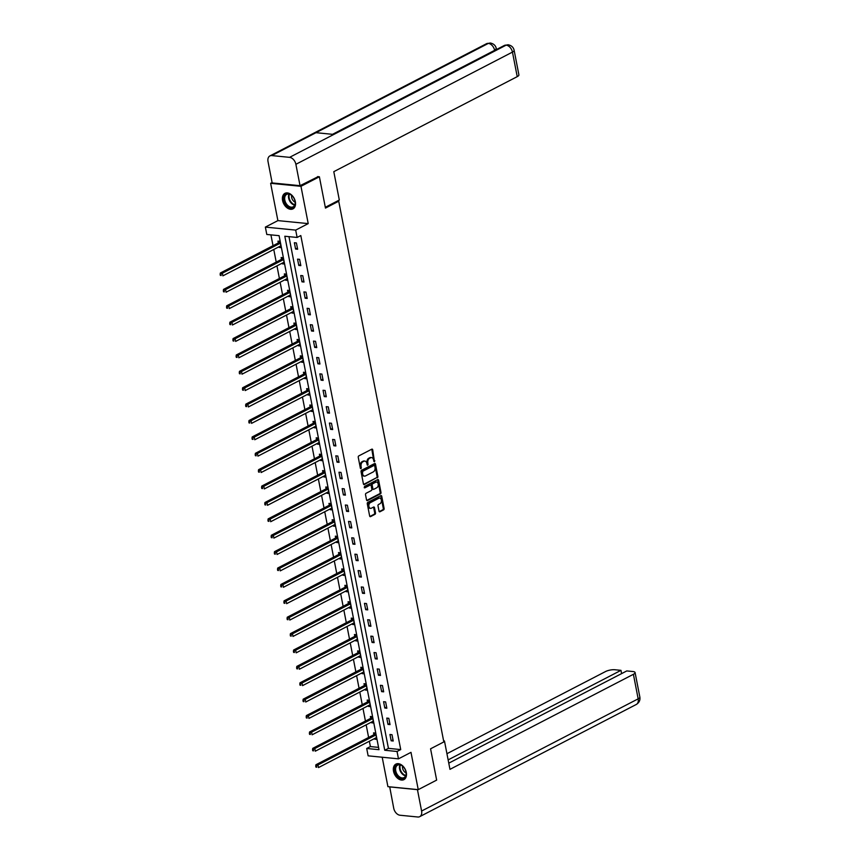 <?xml version="1.0" encoding="UTF-8"?>
<svg xmlns="http://www.w3.org/2000/svg" width="860" height="860" viewBox="0 0 860 860"><rect width="100%" height="100%" fill="white"/><g stroke="black" fill="none" stroke-linecap="round" stroke-linejoin="round"><path stroke-width="1.29" d="M374.476 461.777L372.713 449.834A1.097 0.742 95.7 0 0 371.789 449.178L358.77 455.918A1.097 0.742 95.7 0 0 358.254 457.327L360.383 468.281L361.028 468.743L361.114 466.335A3.515 2.387 95.7 0 1 362.791 461.841L363.877 461.272A3.515 2.387 95.7 0 1 364.866 461.078A3.515 2.387 95.7 0 1 366.833 463.379L367.747 465.26L367.844 462.852A3.515 2.387 95.7 0 1 369.51 458.358L370.596 457.789A3.515 2.387 95.7 0 1 371.584 457.595A3.515 2.387 95.7 0 1 373.552 459.896L374.476 461.777M373.874 461.487L371.896 449.748A1.097 0.742 95.7 0 0 371.66 449.242M360.426 468.453L360.297 466.26L361.114 466.335M367.156 464.97L367.026 462.777L367.844 462.852M406.307 772.495A8.74 5.88 -117.4 0 0 395.89 764.099A8.74 5.88 -117.4 0 0 393.514 771.226A8.74 5.88 -117.4 0 0 403.931 779.622A8.74 5.88 -117.4 0 0 406.307 772.495M295.356 201.734A8.74 5.88 -117.4 0 0 284.94 193.339A8.74 5.88 -117.4 0 0 282.575 200.466A8.74 5.88 -117.4 0 0 292.991 208.862A8.74 5.88 -117.4 0 0 295.356 201.734M379.013 511.109A1.097 0.742 95.7 0 0 379.937 511.764L383.581 509.873A1.097 0.742 95.7 0 0 384.108 508.464L381.743 496.295A1.097 0.742 95.7 0 0 380.819 495.639L367.8 502.38A1.097 0.742 95.7 0 0 367.285 503.788L369.649 515.957A1.097 0.742 95.7 0 0 370.574 516.613L374.981 514.323A1.097 0.742 95.7 0 0 375.508 512.925L374.498 507.712A1.097 0.742 95.7 0 0 373.573 507.056L371.38 508.185A2.946 2 95.7 0 1 370.552 508.357A2.946 2 95.7 0 1 368.843 505.841A2.946 2 95.7 0 1 370.305 502.67L378.873 498.23A2.946 2 95.7 0 1 379.701 498.058A2.946 2 95.7 0 1 381.421 500.584A2.946 2 95.7 0 1 379.948 503.756L378.518 504.487A1.097 0.742 95.7 0 0 378.002 505.895L379.013 511.109M397.04 751.479L398.47 758.842L368.134 755.832L366.704 748.479L379.002 749.694L279.091 235.672L266.793 234.457L265.364 227.104L295.69 230.104L297.119 237.457L284.821 236.242L384.742 750.264L397.04 751.479L400.717 749.576L300.806 235.554L297.119 237.457M317.587 176.601L319.382 176.773L325.467 208.088L338.722 201.219L443.825 741.933L430.57 748.802L436.654 780.106L418.239 789.652L410.994 752.35L398.47 758.842M319.382 176.773L300.968 186.319L270.631 183.309L277.887 220.611L265.364 227.104M277.887 220.611L308.213 223.611L300.968 186.319M308.213 223.611L295.69 230.104M377.346 477.794A1.097 0.742 95.7 0 0 377.873 476.386L375.508 464.217A1.097 0.742 95.7 0 0 374.584 463.562L361.565 470.302A1.097 0.742 95.7 0 0 361.05 471.71L363.414 483.879A1.097 0.742 95.7 0 0 364.339 484.535L376.529 477.708A1.097 0.742 95.7 0 0 377.056 476.311L374.691 464.142A1.097 0.742 95.7 0 0 374.455 463.626M378.626 480.256L380.991 492.425A1.097 0.742 95.7 0 1 380.464 493.833L367.457 500.574A1.097 0.742 95.7 0 1 366.532 499.918L365.521 494.704A1.097 0.742 95.7 0 1 366.037 493.307L371.316 490.565A1.097 0.742 95.7 0 0 371.842 489.168L371.165 485.706A1.097 0.742 95.7 0 0 370.252 485.051L364.748 487.899L364.468 486.459L377.701 479.6A1.097 0.742 95.7 0 1 378.626 480.256L377.809 480.17L380.174 492.35L380.991 492.425M382.195 757.23L387.914 786.653L418.239 789.652M272.093 182.556L270.631 183.309M338.722 201.219L337.313 201.079M288.96 236.65L388.43 748.361L400.717 749.576M294.367 242.746L295.593 249.045L297.635 249.25L296.41 242.95L294.367 242.746M297.549 259.139L298.775 265.439L300.828 265.643L299.602 259.344L297.549 259.139M300.742 275.533L301.967 281.833L304.01 282.037L302.785 275.727L300.742 275.533M303.924 291.916L305.149 298.226L307.203 298.431L305.977 292.12L303.924 291.916M307.106 308.31L308.332 314.62L310.385 314.814L309.159 308.514L307.106 308.31M310.299 324.704L311.524 331.003L313.567 331.208L312.341 324.908L310.299 324.704M313.481 341.098L314.706 347.397L316.76 347.601L315.534 341.302L313.481 341.098M316.663 357.491L317.888 363.791L319.942 363.995L318.716 357.685L316.663 357.491M319.856 373.874L321.081 380.185L323.123 380.389L321.898 374.079L319.856 373.874M323.037 390.268L324.263 396.578L326.316 396.772L325.091 390.472L323.037 390.268M326.23 406.662L327.456 412.961L329.498 413.165L328.273 406.866L326.23 406.662M329.412 423.055L330.638 429.355L332.691 429.559L331.465 423.26L329.412 423.055M332.594 439.449L333.82 445.749L335.873 445.953L334.647 439.643L332.594 439.449M335.787 455.832L337.012 462.142L339.055 462.347L337.829 456.036L335.787 455.832M338.969 472.226L340.194 478.536L342.248 478.73L341.022 472.43L338.969 472.226M342.162 488.62L343.387 494.919L345.43 495.123L344.204 488.824L342.162 488.62M345.344 505.013L346.569 511.313L348.623 511.517L347.397 505.218L345.344 505.013M348.526 521.407L349.751 527.707L351.804 527.911L350.579 521.601L348.526 521.407M351.719 537.79L352.944 544.101L354.987 544.305L353.761 537.994L351.719 537.79M354.9 554.184L356.126 560.494L358.179 560.688L356.954 554.388L354.9 554.184M358.093 570.578L359.319 576.877L361.361 577.082L360.136 570.782L358.093 570.578M361.275 586.971L362.501 593.271L364.554 593.475L363.329 587.176L361.275 586.971M364.457 603.365L365.683 609.665L367.736 609.869L366.51 603.559L364.457 603.365M367.65 619.748L368.875 626.058L370.918 626.263L369.692 619.952L367.65 619.748M370.832 636.142L372.058 642.452L374.111 642.646L372.885 636.346L370.832 636.142M374.025 652.536L375.25 658.835L377.293 659.039L376.067 652.74L374.025 652.536M377.207 668.929L378.432 675.229L380.486 675.433L379.26 669.134L377.207 668.929M380.389 685.323L381.614 691.623L383.667 691.827L382.442 685.517L380.389 685.323M383.581 701.706L384.807 708.016L386.849 708.221L385.624 701.911L383.581 701.706M386.763 718.1L387.989 724.41L390.042 724.604L388.817 718.304L386.763 718.1M389.945 734.494L391.171 740.793L393.224 740.997L391.999 734.698L389.945 734.494M270.921 234.866L273.028 245.702M273.77 249.475L276.221 262.096M276.952 265.869L279.403 278.489M280.134 282.263L282.596 294.883M283.327 298.656L285.778 311.266M286.509 315.05L288.96 327.66M289.702 331.433L292.153 344.054M292.884 347.827L295.335 360.447M296.066 364.221L298.517 376.841M299.258 380.614L301.709 393.224M302.44 397.008L304.892 409.618M305.633 413.391L308.084 426.012M308.815 429.785L311.266 442.406M311.997 446.179L314.448 458.799M315.19 462.572L317.641 475.182M318.372 478.966L320.823 491.576M321.554 495.349L324.016 507.97M324.747 511.743L327.198 524.363M327.929 528.137L330.38 540.757M331.121 544.53L333.572 557.14M334.303 560.924L336.754 573.534M337.486 577.307L339.947 589.928M340.678 593.701L343.129 606.321M343.86 610.095L346.311 622.715M347.053 626.488L349.504 639.098M350.235 642.882L352.686 655.492M353.417 659.265L355.879 671.886M356.61 675.659L359.061 688.279M359.792 692.053L362.243 704.673M362.985 708.446L365.435 721.056M366.166 724.84L368.617 737.45M369.348 741.223L370.391 746.577L378.55 747.383M279.059 246.734L279.199 247.422L281.241 247.626L280.016 241.327L277.973 241.123L278.296 242.821M282.252 263.128L282.381 263.816L284.434 264.02L283.209 257.721L281.156 257.516L281.489 259.215M285.434 279.521L285.563 280.209L287.616 280.414L286.391 274.103L284.337 273.91L284.671 275.608M288.616 295.915L288.756 296.603L290.798 296.808L289.573 290.497L287.53 290.293L287.863 292.002M291.809 312.298L291.938 312.997L293.991 313.201L292.765 306.891L290.712 306.687L291.046 308.385M294.991 328.692L295.13 329.38L297.173 329.584L295.947 323.285L293.905 323.081L294.227 324.779M298.183 345.086L298.312 345.774L300.366 345.978L299.14 339.678L297.087 339.474L297.42 341.173M301.365 361.479L301.494 362.167L303.548 362.372L302.322 356.062L300.269 355.868L300.602 357.566M304.548 377.873L304.687 378.561L306.73 378.765L305.504 372.455L303.462 372.251L303.795 373.96M307.74 394.256L307.869 394.955L309.923 395.159L308.697 388.849L306.644 388.645L306.977 390.343M310.922 410.65L311.062 411.338L313.104 411.542L311.879 405.243L309.837 405.038L310.159 406.737M314.115 427.044L314.244 427.732L316.297 427.936L315.072 421.637L313.019 421.432L313.352 423.131M317.297 443.438L317.426 444.125L319.479 444.33L318.254 438.019L316.2 437.826L316.534 439.524M320.479 459.831L320.619 460.519L322.661 460.723L321.436 454.413L319.393 454.209L319.726 455.918M323.672 476.214L323.801 476.913L325.854 477.117L324.629 470.807L322.575 470.603L322.909 472.301M326.854 492.608L326.993 493.296L329.036 493.5L327.81 487.201L325.768 486.996L326.09 488.695M330.036 509.002L330.175 509.69L332.229 509.894L331.003 503.594L328.95 503.39L329.283 505.089M333.228 525.395L333.358 526.083L335.411 526.288L334.185 519.977L332.132 519.784L332.465 521.482M336.41 541.789L336.55 542.477L338.593 542.681L337.367 536.371L335.325 536.167L335.647 537.876M339.603 558.172L339.732 558.871L341.785 559.075L340.56 552.765L338.507 552.561L338.84 554.259M342.785 574.566L342.925 575.254L344.967 575.458L343.742 569.159L341.7 568.954L342.022 570.653M345.967 590.96L346.107 591.648L348.16 591.852L346.935 585.553L344.881 585.348L345.215 587.047M349.16 607.353L349.289 608.041L351.342 608.246L350.117 601.936L348.063 601.742L348.397 603.441M352.342 623.747L352.482 624.435L354.524 624.639L353.299 618.329L351.256 618.125L351.579 619.834M355.535 640.13L355.664 640.829L357.717 641.033L356.491 634.723L354.438 634.519L354.771 636.217M358.717 656.524L358.846 657.212L360.899 657.416L359.673 651.117L357.62 650.913L357.954 652.611M361.899 672.918L362.038 673.606L364.081 673.81L362.856 667.51L360.813 667.306L361.146 669.005M365.091 689.312L365.221 690L367.274 690.204L366.048 683.893L363.995 683.7L364.328 685.399M368.273 705.705L368.413 706.393L370.456 706.597L369.23 700.287L367.188 700.083L367.51 701.792M371.466 722.088L371.595 722.787L373.648 722.991L372.423 716.681L370.37 716.477L370.703 718.175M374.648 738.482L374.777 739.17L376.831 739.374L375.605 733.075L373.552 732.87L373.885 734.569M370.391 746.577L366.704 748.479M388.43 748.361L384.742 750.264M279.199 247.422L281.026 246.476M295.593 249.045L297.42 248.099M298.775 265.439L300.602 264.493M282.381 263.816L284.208 262.87M301.967 281.833L303.784 280.887M285.563 280.209L287.39 279.263M305.149 298.226L306.977 297.281M288.756 296.603L290.583 295.657M308.332 314.62L310.159 313.674M291.938 312.997L293.765 312.051M311.524 331.003L313.352 330.057M295.13 329.38L296.947 328.434M314.706 347.397L316.534 346.451M298.312 345.774L300.14 344.828M317.888 363.791L319.716 362.845M301.494 362.167L303.322 361.221M321.081 380.185L322.909 379.238M304.687 378.561L306.515 377.615M324.263 396.578L326.09 395.632M307.869 394.955L309.697 394.009M327.456 412.961L329.272 412.015M311.062 411.338L312.879 410.392M330.638 429.355L332.465 428.409M314.244 427.732L316.071 426.786M333.82 445.749L335.647 444.803M317.426 444.125L319.254 443.179M337.012 462.142L338.84 461.196M320.619 460.519L322.446 459.573M340.194 478.536L342.022 477.59M323.801 476.913L325.628 475.967M343.387 494.919L345.204 493.973M326.993 493.296L328.81 492.35M346.569 511.313L348.397 510.367M330.175 509.69L332.003 508.744M349.751 527.707L351.579 526.761M333.358 526.083L335.185 525.137M352.944 544.101L354.771 543.154M336.55 542.477L338.378 541.531M356.126 560.494L357.954 559.548M339.732 558.871L341.56 557.925M359.319 576.877L361.135 575.931M342.925 575.254L344.742 574.308M362.501 593.271L364.328 592.325M346.107 591.648L347.935 590.702M365.683 609.665L367.51 608.719M349.289 608.041L351.116 607.096M368.875 626.058L370.703 625.112M352.482 624.435L354.309 623.489M372.058 642.452L373.885 641.506M355.664 640.829L357.491 639.883M375.25 658.835L377.067 657.889M358.846 657.212L360.673 656.266M378.432 675.229L380.26 674.283M362.038 673.606L363.866 672.66M381.614 691.623L383.442 690.677M365.221 690L367.048 689.053M384.807 708.016L386.635 707.07M368.413 706.393L370.23 705.447M387.989 724.41L389.816 723.464M371.595 722.787L373.423 721.841M391.171 740.793L392.998 739.847M374.777 739.17L376.605 738.224M371.584 457.595L370.767 457.509A3.515 2.387 95.7 0 0 369.779 457.713L370.596 457.789M367.026 462.777A3.515 2.387 95.7 0 1 368.693 458.272L369.779 457.713M364.866 461.078L364.038 460.992A3.515 2.387 95.7 0 0 363.06 461.196L363.877 461.272M360.297 466.26A3.515 2.387 95.7 0 1 361.974 461.755L363.06 461.196M363.651 484.384L376.529 477.708M374.713 465.873L374.068 465.421L362.651 471.334L362.576 473.817A3.515 2.387 95.7 0 0 364.543 476.117A3.515 2.387 95.7 0 0 365.521 475.913L373.337 471.871A3.515 2.387 95.7 0 0 375.003 467.367L374.713 465.873M364.543 476.117L363.715 476.042A3.515 2.387 95.7 0 1 361.748 473.731L361.823 471.258L373.251 465.335M366.769 500.423L379.647 493.748A1.097 0.742 95.7 0 0 380.174 492.35M370.026 485.029A1.097 0.742 95.7 0 0 369.424 484.965L364.188 487.685M376.798 487.727A2.946 2 95.7 0 0 378.26 484.556A2.946 2 95.7 0 0 376.551 482.041A2.946 2 95.7 0 0 375.723 482.213L372.702 483.782A1.097 0.742 95.7 0 0 372.187 485.18L372.853 488.641A1.097 0.742 95.7 0 0 373.777 489.297L376.798 487.727M376.551 482.041L375.734 481.965A2.946 2 95.7 0 0 374.906 482.137L375.723 482.213M372.96 489.211A1.097 0.742 95.7 0 1 372.036 488.555L371.359 485.104A1.097 0.742 95.7 0 1 371.885 483.696L374.906 482.137M379.701 498.058L378.884 497.983A2.946 2 95.7 0 0 378.056 498.155L378.873 498.23M370.552 508.357L369.736 508.281A2.946 2 95.7 0 1 368.026 505.766A2.946 2 95.7 0 1 369.488 502.595L378.056 498.155M369.886 516.462L374.164 514.248A1.097 0.742 95.7 0 0 374.68 512.839L373.67 507.637A1.097 0.742 95.7 0 0 373.444 507.12M379.249 511.614L382.764 509.786A1.097 0.742 95.7 0 0 383.291 508.378L380.926 496.209A1.097 0.742 95.7 0 0 380.69 495.704M279.554 241.284L278.21 242.939A1.118 0.763 -84.3 0 1 277.941 243.154L220.343 273.007L222.385 273.2L222.901 275.834L280.5 245.992A1.118 0.763 -84.3 0 1 280.79 245.928L280.919 245.928M280.349 243.025L280.252 243.143A1.118 0.763 -84.3 0 1 279.994 243.358L220.149 274.351L220.353 275.394L221.171 275.479L220.966 274.426M221.171 275.479L220.353 275.394M220.149 274.351L220.343 273.007M285.456 203.863A7.568 5.085 62.6 0 1 284.993 194.951A7.568 5.085 62.6 0 1 292.207 195.865A7.568 5.085 62.6 0 1 293.658 197.725A7.568 5.085 62.6 0 1 295.109 201.476A7.568 5.085 62.6 0 1 292.271 207.798A7.568 5.085 62.6 0 1 285.456 203.863M292.292 195.951A7.009 4.708 -117.4 0 0 286.702 194.381A7.009 4.708 -117.4 0 0 286.122 203.444A7.009 4.708 -117.4 0 0 293.142 206.819A7.009 4.708 -117.4 0 0 295.087 201.358M291.637 195.37A4.988 3.354 -117.4 0 0 292.594 199.843A4.988 3.354 -117.4 0 0 295.184 202.218M285.563 193.081L285.563 193.081A8.686 5.837 -117.4 0 0 284.843 204.325A8.686 5.837 -117.4 0 0 293.55 208.507L293.55 208.507M396.395 774.634A7.568 5.085 62.6 0 1 395.933 765.712A7.568 5.085 62.6 0 1 403.146 766.625A7.568 5.085 62.6 0 1 404.598 768.485A7.568 5.085 62.6 0 1 406.06 772.237A7.568 5.085 62.6 0 1 403.211 778.569A7.568 5.085 62.6 0 1 396.395 774.634M403.233 766.712A7.009 4.708 -117.4 0 0 397.642 765.153A7.009 4.708 -117.4 0 0 397.073 774.215A7.009 4.708 -117.4 0 0 404.092 777.591A7.009 4.708 -117.4 0 0 406.038 772.119M402.587 766.131A4.988 3.354 -117.4 0 0 403.544 770.603A4.988 3.354 -117.4 0 0 406.135 772.989M396.503 763.841L396.503 763.841A8.686 5.837 -117.4 0 0 395.793 775.086A8.686 5.837 -117.4 0 0 404.49 779.267A8.686 5.837 -117.4 0 0 404.501 779.267L404.49 779.267M325.317 207.292L339.313 200.036L333.798 171.667L517.226 76.647L512.452 52.105L295.883 164.303L300.043 185.685L318.146 176.655M295.883 164.303A6.891 4.633 -117.4 0 0 289.583 157.348L333.787 134.45L315.996 132.687L271.803 155.585L289.583 157.348M271.803 155.585A6.891 4.633 -117.4 0 0 269.889 155.929A6.891 4.633 -117.4 0 0 268.019 161.54L272.168 182.933L300.043 185.685M497.037 49.246L496.424 49.192M514.14 50.342C513.485 47.278 511.463 45.419 508.056 44.763L506.153 45.15A6.891 4.633 -117.4 0 1 512.452 52.105A6.729 2 -11 0 0 514.14 50.342L518.902 74.874A6.729 2 169 0 1 517.226 76.647M494.65 50.482L496.306 48.579L496.5 49.525M332.53 134.321L494.629 50.342A6.891 4.633 -117.4 0 0 488.373 43.387L490.286 43C493.661 43.688 495.672 45.548 496.306 48.579M443.717 741.341L444.459 740.954L443.62 740.879M444.459 740.954L449.973 769.334L633.401 674.304A6.729 2 -11 0 0 635.078 672.541A6.729 2 -11 0 0 632.895 671.531L626.789 670.929L448.769 763.153M419.723 816.656A6.891 4.633 -117.4 0 0 421.594 811.034L638.163 698.847A6.729 2 -11 0 0 639.851 697.073C640.356 700.18 639.173 702.641 636.292 704.469L419.723 816.656A6.891 4.633 -117.4 0 1 417.81 817L400.029 815.237A6.891 4.633 -117.4 0 1 393.729 808.282L389.698 786.825M421.594 811.034L417.444 789.652L389.569 786.9M621.608 673.616L620.974 670.349L614.868 669.746A6.729 2 -11 0 0 605.526 671.553L446.942 753.704M620.974 670.349L448.146 759.885M282.746 257.667L281.392 259.333A1.118 0.763 -84.3 0 1 281.134 259.548L223.525 289.39L225.578 289.594L226.083 292.228L283.692 262.386A1.118 0.763 -84.3 0 1 283.983 262.311L284.101 262.322M283.531 259.419L283.445 259.537A1.118 0.763 -84.3 0 1 283.177 259.752L223.331 290.734L223.535 291.787L224.363 291.873L224.159 290.82M224.363 291.873L223.535 291.787M223.331 290.734L223.525 289.39M285.928 274.06L284.574 275.727A1.118 0.763 -84.3 0 1 284.316 275.942L226.718 305.784L228.76 305.988L229.276 308.611L286.875 278.769A1.118 0.763 -84.3 0 1 287.165 278.704L287.283 278.715M286.724 275.813L286.627 275.931A1.118 0.763 -84.3 0 1 286.369 276.146L226.524 307.127L226.728 308.181L227.545 308.267L227.341 307.213M227.545 308.267L226.728 308.181M226.524 307.127L226.718 305.784M289.111 290.454L287.767 292.12A1.118 0.763 -84.3 0 1 287.498 292.335L229.9 322.177L231.953 322.382L232.458 325.005L290.067 295.163A1.118 0.763 -84.3 0 1 290.358 295.098L290.476 295.098M289.906 292.196L289.809 292.314A1.118 0.763 -84.3 0 1 289.551 292.54L229.706 323.521L229.91 324.575L230.738 324.65L230.534 323.607M230.738 324.65L229.91 324.575M229.706 323.521L229.9 322.177M292.303 306.848L290.949 308.504A1.118 0.763 -84.3 0 1 290.691 308.729L233.081 338.571L235.135 338.775L235.64 341.398L293.249 311.556A1.118 0.763 -84.3 0 1 293.539 311.492L293.658 311.492M293.099 308.589L293.002 308.708A1.118 0.763 -84.3 0 1 292.733 308.933L232.899 339.915L233.103 340.969L233.92 341.044L233.716 339.99M233.92 341.044L233.103 340.969M232.899 339.915L233.081 338.571M295.485 323.242L294.131 324.897A1.118 0.763 -84.3 0 1 293.873 325.112L236.274 354.965L238.317 355.159L238.833 357.792L296.431 327.95A1.118 0.763 -84.3 0 1 296.721 327.886L296.85 327.886M296.281 324.983L296.184 325.101A1.118 0.763 -84.3 0 1 295.926 325.317L236.081 356.309L236.285 357.351L237.102 357.438L236.898 356.384M237.102 357.438L236.285 357.351M236.081 356.309L236.274 354.965M298.678 339.625L297.323 341.291A1.118 0.763 -84.3 0 1 297.065 341.506L239.456 371.348L241.509 371.552L242.015 374.186L299.624 344.344A1.118 0.763 -84.3 0 1 299.914 344.269L300.033 344.279M299.463 341.377L299.366 341.495A1.118 0.763 -84.3 0 1 299.108 341.71L239.263 372.692L239.467 373.745L240.295 373.831L240.09 372.778M240.295 373.831L239.467 373.745M239.263 372.692L239.456 371.348M301.86 356.019L300.505 357.685A1.118 0.763 -84.3 0 1 300.248 357.9L242.638 387.742L244.691 387.946L245.207 390.569L302.806 360.727A1.118 0.763 -84.3 0 1 303.096 360.662L303.214 360.673M302.656 357.771L302.559 357.889A1.118 0.763 -84.3 0 1 302.301 358.104L242.455 389.085L242.66 390.139L243.477 390.225L243.273 389.171M243.477 390.225L242.66 390.139M242.455 389.085L242.638 387.742M305.042 372.412L303.698 374.079A1.118 0.763 -84.3 0 1 303.429 374.293L245.831 404.135L247.874 404.34L248.389 406.963L305.999 377.121A1.118 0.763 -84.3 0 1 306.289 377.056L306.407 377.056M305.837 374.154L305.741 374.272A1.118 0.763 -84.3 0 1 305.483 374.498L245.637 405.479L245.842 406.533L246.659 406.608L246.454 405.565M246.659 406.608L245.842 406.533M245.637 405.479L245.831 404.135M308.235 388.806L306.88 390.462A1.118 0.763 -84.3 0 1 306.622 390.687L249.013 420.529L251.066 420.733L251.572 423.356L309.181 393.514A1.118 0.763 -84.3 0 1 309.471 393.45L309.589 393.45M309.03 390.548L308.933 390.666A1.118 0.763 -84.3 0 1 308.665 390.892L248.83 421.873L249.034 422.926L249.851 423.002L249.647 421.948M249.851 423.002L249.034 422.926M248.83 421.873L249.013 420.529M311.417 405.2L310.062 406.855A1.118 0.763 -84.3 0 1 309.804 407.07L252.206 436.923L254.248 437.116L254.764 439.75L312.363 409.908A1.118 0.763 -84.3 0 1 312.653 409.844L312.771 409.844M312.212 406.941L312.115 407.06A1.118 0.763 -84.3 0 1 311.858 407.274L252.012 438.267L252.216 439.31L253.033 439.395L252.829 438.342M253.033 439.395L252.216 439.31M252.012 438.267L252.206 436.923M314.61 421.583L313.255 423.249A1.118 0.763 -84.3 0 1 312.997 423.464L255.388 453.306L257.441 453.51L257.946 456.144L315.555 426.302A1.118 0.763 -84.3 0 1 315.846 426.227L315.964 426.237M315.394 423.335L315.298 423.453A1.118 0.763 -84.3 0 1 315.039 423.668L255.194 454.65L255.399 455.703L256.226 455.789L256.022 454.736M256.226 455.789L255.399 455.703M255.194 454.65L255.388 453.306M317.791 437.976L316.437 439.643A1.118 0.763 -84.3 0 1 316.179 439.858L258.57 469.7L260.623 469.904L261.139 472.527L318.738 442.685A1.118 0.763 -84.3 0 1 319.028 442.62L319.146 442.631M318.587 439.729L318.49 439.847A1.118 0.763 -84.3 0 1 318.232 440.062L258.387 471.043L258.591 472.097L259.408 472.183L259.204 471.129M259.408 472.183L258.591 472.097M258.387 471.043L258.57 469.7M320.973 454.37L319.63 456.036A1.118 0.763 -84.3 0 1 319.361 456.252L261.762 486.094L263.805 486.298L264.321 488.921L321.93 459.079A1.118 0.763 -84.3 0 1 322.21 459.014L322.339 459.025M321.769 456.112L321.672 456.23A1.118 0.763 -84.3 0 1 321.414 456.456L261.569 487.437L261.773 488.491L262.59 488.566L262.386 487.523M262.59 488.566L261.773 488.491M261.569 487.437L261.762 486.094M324.166 470.764L322.812 472.419A1.118 0.763 -84.3 0 1 322.554 472.645L264.945 502.487L266.998 502.691L267.503 505.315L325.112 475.472A1.118 0.763 -84.3 0 1 325.402 475.408L325.521 475.408M324.962 472.505L324.865 472.624A1.118 0.763 -84.3 0 1 324.596 472.849L264.762 503.831L264.966 504.885L265.783 504.96L265.579 503.906M265.783 504.96L264.966 504.885M264.762 503.831L264.945 502.487M327.348 487.158L325.994 488.813A1.118 0.763 -84.3 0 1 325.736 489.039L268.137 518.881L270.18 519.074L270.696 521.708L328.294 491.866A1.118 0.763 -84.3 0 1 328.584 491.802L328.703 491.802M328.144 488.899L328.047 489.017A1.118 0.763 -84.3 0 1 327.789 489.233L267.944 520.225L268.148 521.267L268.965 521.354L268.761 520.3M268.965 521.354L268.148 521.267M267.944 520.225L268.137 518.881M330.541 503.541L329.187 505.207A1.118 0.763 -84.3 0 1 328.928 505.422L271.319 535.264L273.373 535.468L273.878 538.102L331.487 508.26A1.118 0.763 -84.3 0 1 331.777 508.185L331.895 508.195M331.326 505.293L331.229 505.411A1.118 0.763 -84.3 0 1 330.971 505.626L271.126 536.608L271.33 537.661L272.158 537.747L271.953 536.694M272.158 537.747L271.33 537.661M271.126 536.608L271.319 535.264M333.723 519.934L332.368 521.601A1.118 0.763 -84.3 0 1 332.111 521.816L274.501 551.658L276.554 551.862L277.07 554.485L334.669 524.643A1.118 0.763 -84.3 0 1 334.959 524.578L335.077 524.589M334.519 521.687L334.422 521.805A1.118 0.763 -84.3 0 1 334.164 522.02L274.318 553.001L274.523 554.055L275.34 554.141L275.135 553.087M275.34 554.141L274.523 554.055M274.318 553.001L274.501 551.658M336.905 536.328L335.561 537.994A1.118 0.763 -84.3 0 1 335.292 538.21L277.694 568.051L279.737 568.256L280.252 570.879L337.851 541.037A1.118 0.763 -84.3 0 1 338.141 540.972L338.27 540.983M337.7 538.07L337.604 538.188A1.118 0.763 -84.3 0 1 337.346 538.414L277.5 569.395L277.705 570.449L278.522 570.524L278.317 569.481M278.522 570.524L277.705 570.449M277.5 569.395L277.694 568.051M340.098 552.722L338.743 554.378A1.118 0.763 -84.3 0 1 338.485 554.603L280.876 584.445L282.929 584.649L283.435 587.272L341.044 557.43A1.118 0.763 -84.3 0 1 341.334 557.366L341.452 557.366M340.882 554.463L340.796 554.582A1.118 0.763 -84.3 0 1 340.528 554.808L280.693 585.789L280.897 586.842L281.714 586.918L281.51 585.864M281.714 586.918L280.897 586.842M280.693 585.789L280.876 584.445M343.28 569.116L341.925 570.771A1.118 0.763 -84.3 0 1 341.667 570.997L284.069 600.839L286.111 601.033L286.627 603.666L344.226 573.824A1.118 0.763 -84.3 0 1 344.516 573.76L344.634 573.76M344.075 570.857L343.978 570.976A1.118 0.763 -84.3 0 1 343.721 571.191L283.875 602.183L284.079 603.226L284.896 603.312L284.692 602.258M284.896 603.312L284.079 603.226M283.875 602.183L284.069 600.839M346.462 585.499L345.118 587.165A1.118 0.763 -84.3 0 1 344.86 587.38L287.251 617.222L289.304 617.426L289.809 620.06L347.418 590.218A1.118 0.763 -84.3 0 1 347.709 590.143L347.827 590.154M347.257 587.251L347.16 587.369A1.118 0.763 -84.3 0 1 346.902 587.584L287.057 618.566L287.262 619.619L288.089 619.705L287.885 618.652M288.089 619.705L287.262 619.619M287.057 618.566L287.251 617.222M349.654 601.892L348.3 603.559A1.118 0.763 -84.3 0 1 348.042 603.774L290.433 633.616L292.486 633.82L292.991 636.443L350.6 606.601A1.118 0.763 -84.3 0 1 350.891 606.537L351.009 606.547M350.45 603.645L350.353 603.763A1.118 0.763 -84.3 0 1 350.095 603.978L290.25 634.959L290.454 636.013L291.271 636.099L291.067 635.045M291.271 636.099L290.454 636.013M290.25 634.959L290.433 633.616M352.837 618.286L351.493 619.952A1.118 0.763 -84.3 0 1 351.224 620.167L293.625 650.009L295.668 650.214L296.184 652.837L353.783 622.995A1.118 0.763 -84.3 0 1 354.073 622.93L354.202 622.941M353.632 620.028L353.535 620.146A1.118 0.763 -84.3 0 1 353.277 620.372L293.432 651.353L293.636 652.407L294.453 652.482L294.249 651.439M294.453 652.482L293.636 652.407M293.432 651.353L293.625 650.009M356.029 634.68L354.675 636.336A1.118 0.763 -84.3 0 1 354.417 636.561L296.808 666.403L298.861 666.607L299.366 669.23L356.975 639.388A1.118 0.763 -84.3 0 1 357.265 639.324L357.384 639.324M356.814 636.421L356.728 636.54A1.118 0.763 -84.3 0 1 356.459 636.765L296.614 667.747L296.818 668.8L297.646 668.876L297.442 667.822M297.646 668.876L296.818 668.8M296.614 667.747L296.808 666.403M359.211 651.074L357.857 652.729A1.118 0.763 -84.3 0 1 357.599 652.955L300 682.797L302.043 682.99L302.559 685.624L360.157 655.782A1.118 0.763 -84.3 0 1 360.447 655.718L360.566 655.718M360.007 652.815L359.91 652.933A1.118 0.763 -84.3 0 1 359.652 653.149L299.807 684.141L300.011 685.183L300.828 685.269L300.624 684.216M300.828 685.269L300.011 685.183M299.807 684.141L300 682.797M362.393 667.457L361.05 669.123A1.118 0.763 -84.3 0 1 360.781 669.338L303.182 699.18L305.236 699.384L305.741 702.018L363.35 672.176A1.118 0.763 -84.3 0 1 363.64 672.101L363.758 672.111M363.189 669.209L363.092 669.327A1.118 0.763 -84.3 0 1 362.834 669.542L302.989 700.524L303.193 701.577L304.021 701.663L303.817 700.61M304.021 701.663L303.193 701.577M302.989 700.524L303.182 699.18M365.586 683.851L364.231 685.517A1.118 0.763 -84.3 0 1 363.973 685.732L306.364 715.574L308.417 715.778L308.923 718.401L366.532 688.559A1.118 0.763 -84.3 0 1 366.822 688.495L366.94 688.505M366.381 685.603L366.285 685.721A1.118 0.763 -84.3 0 1 366.016 685.936L306.181 716.917L306.386 717.971L307.203 718.057L306.998 717.004M307.203 718.057L306.386 717.971M306.181 716.917L306.364 715.574M368.768 700.244L367.413 701.911A1.118 0.763 -84.3 0 1 367.156 702.125L309.557 731.967L311.599 732.172L312.115 734.795L369.714 704.953A1.118 0.763 -84.3 0 1 370.004 704.888L370.133 704.899M369.563 701.986L369.467 702.104A1.118 0.763 -84.3 0 1 369.209 702.33L309.363 733.311L309.568 734.365L310.385 734.44L310.18 733.397M310.385 734.44L309.568 734.365M309.363 733.311L309.557 731.967M371.961 716.638L370.606 718.293A1.118 0.763 -84.3 0 1 370.348 718.519L312.739 748.361L314.792 748.566L315.298 751.188L372.907 721.346A1.118 0.763 -84.3 0 1 373.197 721.282L373.315 721.282M372.745 718.38L372.649 718.498A1.118 0.763 -84.3 0 1 372.391 718.724L312.546 749.705L312.75 750.758L313.577 750.834L313.373 749.78M313.577 750.834L312.75 750.758M312.546 749.705L312.739 748.361M375.143 733.032L373.788 734.687A1.118 0.763 -84.3 0 1 373.53 734.913L315.921 764.755L317.974 764.948L318.49 767.582L376.089 737.74A1.118 0.763 -84.3 0 1 376.379 737.676L376.497 737.676M375.938 734.773L375.841 734.891A1.118 0.763 -84.3 0 1 375.583 735.106L315.738 766.099L315.942 767.141L316.76 767.227L316.555 766.174M316.76 767.227L315.942 767.141M315.738 766.099L315.921 764.755M374.025 460.713L374.842 460.788M360.577 467.679L361.394 467.754M367.295 464.196L368.123 464.271M368.693 458.272L369.51 458.358M361.974 461.755L362.791 461.841M371.896 449.748L372.713 449.834M363.737 484.481L364.339 484.535M374.691 464.142L375.508 464.217M377.056 476.311L377.873 476.386M361.823 471.258L362.651 471.334M361.458 472.237L362.286 472.323M361.748 473.731L362.576 473.817M379.647 493.748L380.464 493.833M366.854 500.52L367.457 500.574M369.424 484.965L370.252 485.051M371.885 483.696L372.702 483.782M371.359 485.104L372.187 485.18M372.036 488.555L372.853 488.641M369.488 502.595L370.305 502.67M373.67 507.637L374.498 507.712M374.68 512.839L375.508 512.925M374.164 514.248L374.981 514.323M369.972 516.548L370.574 516.613M380.926 496.209L381.743 496.295M383.291 508.378L384.108 508.464M382.764 509.786L383.581 509.873M379.335 511.7L379.937 511.764M278.21 242.939L280.252 243.143M277.941 243.154L279.994 243.358M294.7 205.131A7.009 4.708 62.6 0 1 289.96 201.455A7.009 4.708 62.6 0 1 288.981 194.08M289.433 194.188A6.772 4.558 -117.4 0 0 290.454 201.175A6.772 4.558 -117.4 0 0 294.883 204.701M405.651 775.903A7.009 4.708 62.6 0 1 400.91 772.226A7.009 4.708 62.6 0 1 399.921 764.852M400.384 764.948A6.772 4.558 -117.4 0 0 401.394 771.947A6.772 4.558 -117.4 0 0 405.823 775.462M508.013 44.763L504.283 45.494A6.891 4.633 -117.4 0 1 506.153 45.15L333.787 134.45M315.996 132.687L488.373 43.387A6.891 4.633 -117.4 0 0 486.459 43.731L269.889 155.929M636.292 704.469A6.891 4.633 -117.4 0 0 638.163 698.847L633.401 674.304M281.392 259.333L283.445 259.537M281.134 259.548L283.177 259.752M284.574 275.727L286.627 275.931M284.316 275.942L286.369 276.146M287.767 292.12L289.809 292.314M287.498 292.335L289.551 292.54M290.949 308.504L293.002 308.708M290.691 308.729L292.733 308.933M294.131 324.897L296.184 325.101M293.873 325.112L295.926 325.317M297.323 341.291L299.366 341.495M297.065 341.506L299.108 341.71M300.505 357.685L302.559 357.889M300.248 357.9L302.301 358.104M303.698 374.079L305.741 374.272M303.429 374.293L305.483 374.498M306.88 390.462L308.933 390.666M306.622 390.687L308.665 390.892M310.062 406.855L312.115 407.06M309.804 407.07L311.858 407.274M313.255 423.249L315.298 423.453M312.997 423.464L315.039 423.668M316.437 439.643L318.49 439.847M316.179 439.858L318.232 440.062M319.63 456.036L321.672 456.23M319.361 456.252L321.414 456.456M322.812 472.419L324.865 472.624M322.554 472.645L324.596 472.849M325.994 488.813L328.047 489.017M325.736 489.039L327.789 489.233M329.187 505.207L331.229 505.411M328.928 505.422L330.971 505.626M332.368 521.601L334.422 521.805M332.111 521.816L334.164 522.02M335.561 537.994L337.604 538.188M335.292 538.21L337.346 538.414M338.743 554.378L340.796 554.582M338.485 554.603L340.528 554.808M341.925 570.771L343.978 570.976M341.667 570.997L343.721 571.191M345.118 587.165L347.16 587.369M344.86 587.38L346.902 587.584M348.3 603.559L350.353 603.763M348.042 603.774L350.095 603.978M351.493 619.952L353.535 620.146M351.224 620.167L353.277 620.372M354.675 636.336L356.728 636.54M354.417 636.561L356.459 636.765M357.857 652.729L359.91 652.933M357.599 652.955L359.652 653.149M361.05 669.123L363.092 669.327M360.781 669.338L362.834 669.542M364.231 685.517L366.285 685.721M363.973 685.732L366.016 685.936M367.413 701.911L369.467 702.104M367.156 702.125L369.209 702.33M370.606 718.293L372.649 718.498M370.348 718.519L372.391 718.724M373.788 734.687L375.841 734.891M373.53 734.913L375.583 735.106M373.466 465.292L374.283 465.367M369.736 484.911L370.552 484.986M372.649 489.275L373.466 489.362M504.283 45.494L332.777 134.343M490.254 43L486.459 43.731M635.078 672.541L639.851 697.073"/></g></svg>
